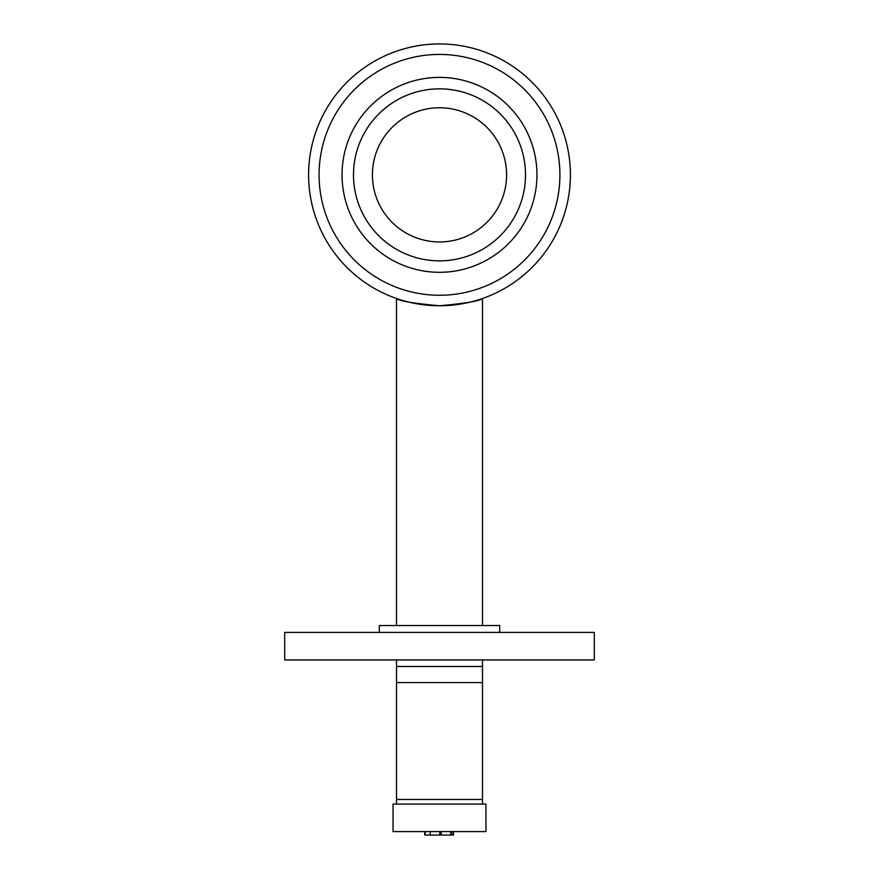 <?xml version="1.0" encoding="UTF-8"?>
<svg xmlns="http://www.w3.org/2000/svg" width="879" height="879" viewBox="0 0 879 879"><rect width="100%" height="100%" fill="white"/><g stroke="black" fill="none" stroke-linecap="round" stroke-linejoin="round"><path stroke-width="1.32" d="M439.5 305.76C413.372 303.387 399.033 300.97 396.495 298.497C399.033 300.97 413.372 303.387 439.5 305.76A130.905 130.905 0 0 0 552.869 109.403A130.905 130.905 0 0 0 326.131 109.403A130.905 130.905 0 0 0 439.5 305.76C465.628 303.387 479.967 300.97 482.505 298.497C479.967 300.97 465.628 303.387 439.5 305.76M439.5 659.942L594.314 659.942L594.314 632.419L284.686 632.419L284.686 659.942L439.5 659.942M379.299 632.419L379.299 625.54L499.701 625.54L499.701 632.419M342.041 174.855A97.459 97.459 0 0 1 488.23 90.449A97.459 97.459 0 0 1 488.23 259.25A97.459 97.459 0 0 1 342.041 174.855M439.5 260.865A86.01 86.01 0 0 0 513.984 131.85A86.01 86.01 0 0 0 365.016 131.85A86.01 86.01 0 0 0 439.5 260.865M439.5 241.945A67.09 67.09 0 0 0 497.602 141.31A67.09 67.09 0 0 0 381.398 141.31A67.09 67.09 0 0 0 439.5 241.945M439.5 295.267A120.412 120.412 0 0 0 543.782 114.644A120.412 120.412 0 0 0 335.218 114.644A120.412 120.412 0 0 0 439.5 295.267M482.505 804.087L482.505 666.48C482.505 657.261 482.505 657.261 482.505 666.48L396.495 666.48C396.495 657.261 396.495 657.261 396.495 666.48L396.495 804.087M396.495 659.942L396.495 666.48M482.505 659.942L482.505 666.48M441.17 831.611L441.17 835.05L453.476 835.05L453.476 831.611M424.733 831.611L424.733 835.05L441.17 835.05M451.828 831.611L451.828 835.05M430.183 831.611L430.183 835.05M439.786 831.611L439.786 835.05L439.786 831.611M450.773 831.611L450.773 835.05M451.388 831.611L451.388 835.05M425.172 831.611L425.172 835.05M393.056 831.611L485.944 831.611L485.944 804.087L393.056 804.087L393.056 831.611M396.495 682.598L482.505 682.598M482.505 799.461L396.495 799.461M482.505 625.54L482.505 298.497M396.495 625.54L396.495 298.497"/></g></svg>
